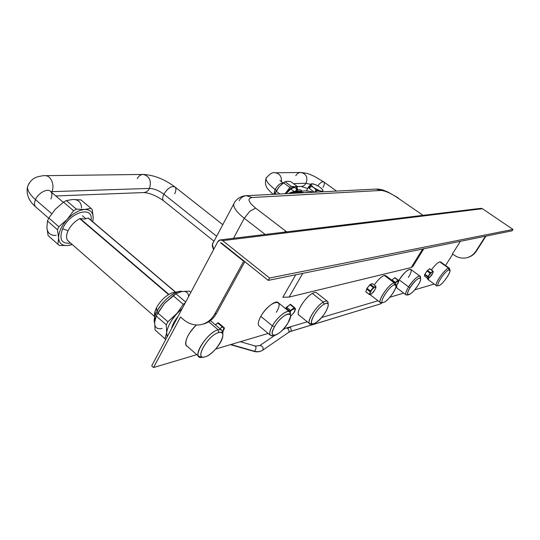 <?xml version="1.0" encoding="UTF-8"?>
<svg xmlns="http://www.w3.org/2000/svg" width="540" height="540" viewBox="0 0 540 540"><rect width="100%" height="100%" fill="white"/><g stroke="black" fill="none" stroke-linecap="round" stroke-linejoin="round"><path stroke-width="0.81" d="M408.686 294.746L406.958 295.043C404.885 294.995 405.432 292.275 408.591 286.882L410.157 287.516C407.356 292.288 406.863 294.698 408.686 294.746C411.372 293.747 414.504 290.574 418.068 285.228C419.735 282.535 420.606 280.469 420.68 279.038C419.357 276.716 415.847 279.545 410.157 287.516C416.799 276.669 424.967 274.529 418.068 285.228C411.669 295.731 403.259 298.377 410.157 287.516L408.591 286.882C413.174 279.329 420.822 273.254 420.478 277.337L420.613 278.471M420.39 278.1L420.161 276.284C417.609 275.846 413.748 279.376 408.591 286.882C406.087 291.04 405.223 293.686 405.999 294.827L407.983 294.665M405.999 294.827L396.711 287.867L396.583 285.451L396.907 288.016M408.294 277.486C415.989 265.457 406.6 267.658 399.195 279.889L398.655 280.787L399.195 279.889L408.591 286.882L399.195 279.889C404.312 272.41 408.186 268.92 410.805 269.42L420.161 276.284M217.782 241.738L151.727 365.87L217.782 241.738C219.091 239.753 220.725 239.389 222.669 240.631L220.388 239.895L217.782 241.738M220.388 239.895L480.931 208.325L482.45 208.724L222.669 240.631L269.568 278.019L268.238 280.388L221.42 242.973L220.509 242.75L243.662 261.252L214.88 313.834C211.403 319.93 206.611 323.561 200.495 324.736C194.359 325.661 188.649 323.906 183.357 319.478L180.502 317.014L153.556 367.531L151.727 365.87L153.556 367.531L180.502 317.014L183.357 319.478C188.649 323.906 194.359 325.661 200.495 324.736L201.319 324.574C207.07 323.21 211.592 319.626 214.88 313.834L243.662 261.252L244.188 261.171L243.662 261.252L220.509 242.75L221.42 242.973L268.238 280.388L269.568 278.019L222.669 240.631L482.45 208.724L480.782 208.346M467.188 257.621C471.062 256.662 474.127 254.489 476.381 251.087L486 236.108L476.381 251.087C474.127 254.489 471.062 256.662 467.188 257.621M433.721 284.195L414.666 289.859L433.721 284.195M445.554 265.498L452.77 254.104L445.554 265.498M513 229.433L482.45 208.724L513 229.433L269.568 278.019L513 229.433L512.109 230.803L513 229.433M466 257.891L466.56 257.776C470.475 256.831 473.573 254.644 475.855 251.208L476.381 251.087L475.855 251.208C473.445 254.826 470.158 257.047 466 257.891C461.822 258.586 457.94 257.702 454.376 255.245C457.94 257.702 461.815 258.586 466 257.891M512.109 230.803L268.238 280.388L512.109 230.803M244.836 261.684L216.466 313.457L214.88 313.834L216.466 313.457L244.836 261.684M202.642 324.23C208.507 322.927 213.118 319.336 216.466 313.457C213.185 319.235 208.669 322.805 202.925 324.169L202.365 324.31M485.48 236.216L475.855 251.208L485.48 236.216M452.439 253.874L460.384 241.319L452.439 253.874L454.376 255.245L452.439 253.874M403.718 293.119L389.887 297.23L403.718 293.119M378.041 300.753L321.644 317.527L378.041 300.753M307.3 321.8L283.635 328.833L307.3 321.8M268.178 333.437L215.656 349.056L268.178 333.437M196.803 354.665L153.556 367.531L196.803 354.665M423.853 248.744L413.046 266.193L411.176 267.557L289.116 297.081L282.852 297.277L295.718 274.799L282.852 297.277L289.116 297.081L411.176 267.557L413.087 266.085M196.398 324.979C187.812 332.714 182.79 344.918 187.421 346.451L186.199 345.384C184.741 340.274 188.143 333.477 196.398 324.979M395.807 284.945L395.53 282.974L394.146 282.764L384.325 275.427C381.395 276.473 378.02 279.68 374.186 285.032C378.02 279.68 381.395 276.473 384.325 275.427L394.146 282.764C389.219 283.635 377.494 300.449 380.349 302.515L381.861 302.711M370.339 294.536L370.892 295.299L370.339 294.536M449.489 268.326L448.592 268.211L439.742 261.846C437.535 262.656 434.768 265.336 431.433 269.892C434.768 265.336 437.535 262.656 439.742 261.846L448.592 268.211C444.731 268.853 434.045 284.249 436.442 285.701L437.427 285.802M427.815 279.376L427.403 278.262L428.693 279.403M313.389 323.777L315.806 322.758C322.312 317.817 326.457 312.14 328.253 305.714C328.421 303.102 327.017 302.616 324.034 304.256L323.339 302.09L324.034 304.256C316.325 308.488 307.213 325.33 313.389 323.777L311.357 324.108C304.351 325.883 314.624 306.841 323.339 302.09L312.37 293.456C304.709 297.459 294.847 313.922 299.221 315.293L298.708 314.881C295.738 312.181 305.282 297.169 312.37 293.456C314.51 292.268 315.981 292.113 316.791 292.99L327.233 301.178M276.338 312.289C285.572 296.939 269.494 300.706 260.827 316.379L272.356 325.863C278.627 314.483 292.046 306.49 290.291 314.921L289.879 312.093C287.881 308.718 277.297 316.946 272.356 325.863L274.55 326.666C282.332 312.802 296.339 309.123 288.056 322.765C280.665 336.062 266.362 340.551 274.55 326.666L272.356 325.863C269.885 330.311 269.156 333.382 270.162 335.077L272.471 335.786M429.604 268.751L426.964 270.972L424.602 274.718L424.636 276.237L424.838 274.178L427.457 270.412L430.63 272.727L430.137 273.281L426.964 270.972L430.137 273.281L428.004 276.494L424.838 274.178L428.004 276.494L427.768 277.034L424.602 274.718L427.768 277.034L427.788 278.546L424.636 276.237L427.788 278.546L428.659 278.242L427.788 278.546L429.273 275.036L431.899 272.032L430.63 272.727L427.457 270.412L429.847 268.738L432.769 271.053L429.604 268.751M394.916 277.641L391.777 280.166L394.916 277.641L398.291 280.159L394.916 277.641M372.357 283.649L369.779 284.857L366.964 288.326L365.803 291.749L366.964 288.326L370.332 284.378L373.849 287.044L373.295 287.523L369.779 284.857L373.295 287.523L370.481 291.006L366.964 288.326L370.481 291.006L370.076 291.708L366.559 289.035L370.076 291.708L369.907 293.24L369.306 294.422L365.803 291.749L369.448 294.644L365.951 291.971L369.448 294.644L370.913 294.327L369.907 293.24L372.114 289.433L375.084 286.841L373.849 287.044L370.332 284.378L372.357 283.649L375.867 286.308L372.357 283.649M290.021 304.499L285.512 308.57L286.531 307.199L290.493 310.392L289.818 311.189L285.849 307.989L289.818 311.189L289.609 311.816L290.493 310.392L286.531 307.199L290.54 304.364L290.021 304.499L293.983 307.679L290.021 304.499M217.755 323.008L215.352 324.824L218.43 322.819L217.755 323.008L222.068 326.66L217.755 323.008M288.056 322.765L290.392 316.987C291.978 309.494 280.105 316.602 274.55 326.666C271.431 332.572 271.445 335.495 274.583 335.441C279.092 333.997 283.581 329.771 288.056 322.765M274.583 335.441L272.43 335.792C268.866 335.86 268.839 332.546 272.356 325.863L260.827 316.379C265.694 307.483 276.318 299.396 278.424 302.852L289.251 311.594M270.162 335.077L258.775 325.64C257.715 323.906 258.397 320.821 260.827 316.379M328.07 304.04L327.685 301.536C326.903 300.679 325.458 300.868 323.339 302.09C326.707 300.247 328.3 300.807 328.104 303.764L328.138 304.209M324.034 304.256C333.605 298.316 324.938 317.507 315.806 322.758C306.052 329.137 314.631 309.548 324.034 304.256M312.37 293.456L323.339 302.09C316.319 305.91 306.673 320.976 309.528 323.588L312.512 323.771M439.742 261.846L440.667 261.981L449.375 268.245M438.824 285.572L437.198 285.856C432.398 287.179 444.076 269.055 448.592 268.211L448.943 269.933C444.94 270.689 434.592 286.74 438.824 285.572L439.027 285.525C442.078 284.863 450.265 273.807 449.975 270.736L448.943 269.933L448.592 268.211L449.759 269.129L449.921 270.338M439.027 285.525C434.295 287.314 444.798 270.749 448.943 269.933C453.465 268.434 443.185 284.56 439.027 285.525M384.325 275.427L385.749 275.656L395.307 282.805M383.319 302.488L381.503 302.798C375.354 304.398 388.226 283.925 394.146 282.764L394.538 284.728C389.306 285.775 377.892 303.892 383.319 302.488L383.636 302.407C387.423 301.536 396.178 290.027 396.083 286.051L394.538 284.728L394.146 282.764L395.597 283.048L395.995 285.296M383.636 302.407C377.521 304.682 389.077 285.863 394.538 284.728C400.39 282.839 389.084 301.097 383.636 302.407M430.171 276.851L429.307 277.83L427.977 277.938L429.3 277.83L432.769 273.112L431.912 274.847L428.679 278.235M430.657 276.298L431.912 274.847L433.215 271.951L433.013 271.04L429.847 268.738L433.013 271.04L431.899 272.032L433.215 271.951L431.912 274.847L430.657 276.298M433.195 272.167L431.899 272.032L433.013 271.04L433.195 272.167M427.768 277.034L429.273 275.036L427.977 277.938L427.768 277.034M430.137 273.281L431.899 272.032L429.273 275.036L430.137 273.281M397.703 283.851L398.54 281.981L396.083 286.051L398.642 281.887L398.291 280.159L394.571 277.736L397.953 280.253L395.401 282.406L392.02 279.875L395.401 282.406L395.159 282.69L398.723 280.962L397.703 283.851L396.448 285.397M398.75 281.394L398.723 280.962L396.893 281.488L395.483 282.926L397.953 280.253L398.75 281.394M372.026 293.402L374.814 289.953L373.639 291.843L370.683 294.428L373.639 291.843L375.833 288.063L373.639 291.843L372.026 293.402M375.908 287.766L375.867 286.308L375.084 286.841L375.833 288.063L375.084 286.841L375.867 286.308L375.908 287.766M369.448 294.644L369.907 293.24L370.683 294.428L369.448 294.644M370.076 291.708L372.114 289.433L369.907 293.24L370.076 291.708M373.295 287.523L375.084 286.841L372.114 289.433L373.295 287.523M290.77 316.231L294.388 311.999L290.77 316.231M292.923 313.889L294.941 310.925L295.259 308.502L290.54 304.364L294.496 307.544L290.493 310.392L295.259 308.502L294.388 311.999L292.923 313.889M295.353 309.704L295.259 308.502L292.498 309.238L294.496 307.544L295.515 309.056L295.353 309.704M289.825 312.026L292.498 309.238L289.825 312.026M294.968 310.81L294.388 311.999M223.29 331.25L222.804 332.066L223.837 327.449L222.737 326.464L218.43 322.819L222.737 326.464L220.226 328.509C221.92 327.26 223.121 326.909 223.837 327.449L223.034 331.688M223.945 329.778L224.39 327.969L223.837 327.449C223.121 326.909 221.92 327.26 220.226 328.509L222.737 326.464L224.39 327.969L223.938 329.778M171.578 328.556C172.3 324.945 174.407 320.99 177.896 316.683C174.407 320.99 172.3 324.945 171.578 328.556M222.763 334.294L221.967 330.311L220.394 329.596L218.16 329.805L208.744 321.8L218.16 329.805C209.446 331.56 194.717 351.358 198.524 356.171L201.859 357.392C190.438 359.822 206.584 332.282 218.16 329.805C221.71 329.022 223.243 330.514 222.763 334.294M205.281 356.785C211.316 355.171 221.171 344.068 222.601 337.331C223.412 333.416 222.109 331.823 218.687 332.559L218.16 329.805L218.687 332.559C208.454 334.8 194.144 359.161 204.215 357.028L205.281 356.785C193.496 360.976 207.704 335.057 218.687 332.559C229.972 329.11 216.081 353.977 205.281 356.785M182.216 291.458L178.585 291.593C170.275 294.428 163.046 301.057 156.917 311.472L156.587 307.625C159.611 302.137 163.613 297.797 168.588 294.597L172.064 292.882L168.588 294.597C163.613 297.797 159.611 302.137 156.587 307.625C154.676 311.384 154.103 314.321 154.852 316.426L155.122 311.081L156.587 307.625L156.917 311.472L154.967 316.076L154.589 323.082C153.617 320.308 154.393 316.44 156.917 311.472L158.031 312.437L156.917 311.472C162.459 300.395 176.276 289.589 182.216 291.458M70.538 243.047C61.466 244.127 58.833 239.355 62.64 228.731L68.074 230.756C65.806 236.048 66.096 239.679 68.951 241.657L67.588 240.428C66.062 238.126 66.224 234.907 68.074 230.756L62.64 228.731C69.937 211.849 93.677 205.342 91.051 220.293C93.677 205.342 69.937 211.849 62.64 228.731C58.833 239.355 61.466 244.127 70.538 243.047M89.242 218.761L88.31 218.025L84.983 218.984L79.758 218.68C74.669 221.387 70.774 225.41 68.074 230.756C70.774 225.41 74.669 221.387 79.758 218.68L168.588 294.597L79.758 218.68L80.217 218.619L168.892 294.374L80.217 218.619L84.983 218.984L88.196 218.059L175.46 292.214L88.425 218.072L175.649 292.174L89.242 218.761M154.643 322.184L155.088 330.014L154.643 322.184L156.249 316.028L157.835 312.991L167.92 321.766L182.365 308.3L176.654 313.929L183.263 304.31L185.234 302.893L183.263 304.31L173.131 295.663L183.263 304.31L176.654 313.929L167.92 321.766L157.835 312.991L164.464 303.419L175.912 293.753L185.679 302.062L175.912 293.753L181.649 291.56L189.31 291.141L189.824 291.573L189.31 291.141L181.649 291.56C185.996 290.864 188.318 292.525 188.615 296.541C188.318 292.525 185.996 290.864 181.649 291.56L175.912 293.753L173.131 295.663L164.464 303.419L156.6 315.306L164.464 303.419L174.791 294.482L164.464 303.419L157.835 312.991L156.249 316.028L154.643 322.184C154.454 327.436 156.965 329.528 162.169 328.442M166.306 324.817L166.664 332.741L164.97 338.735L155.088 330.014L165.78 339.464L164.97 338.735L166.664 332.741L166.306 324.817L156.249 316.028L166.306 324.817L167.92 321.766L166.306 324.817M189.31 291.141L190.816 292.41L189.31 291.141M155.979 330.804L155.088 330.014M176.654 313.929C170.755 320.855 167.427 327.125 166.664 332.741L167.197 336.798L166.664 332.741C167.427 327.125 170.755 320.855 176.654 313.929M213.503 242.163C211.896 243.857 211.943 246.308 213.638 249.521L212.423 244.208L213.503 242.163M411.176 267.557L422.671 248.987L411.176 267.557M289.116 297.081L302.751 273.368L289.116 297.081M244.269 218.268L265.187 234.468L244.269 218.268L233.489 238.309L244.269 218.268L249.77 211.275L255.636 208.123L286.72 231.863L286.112 231.41L283.824 232.214L286.112 231.41L255.636 208.123L249.77 211.275L244.269 218.268C236.898 212.389 233.388 207.65 233.726 204.046C233.388 207.65 236.898 212.389 244.269 218.268M234.644 202.271L233.726 204.046L234.644 202.271M376.022 189.074L380.97 190.451L252.146 197.492L246.186 195.703L252.146 197.492C247.05 198.382 248.218 201.926 255.636 208.123C248.218 201.926 247.05 198.382 252.146 197.492L380.97 190.451L376.022 189.074M244.964 195.912C242.44 196.594 240.482 198.207 239.085 200.745M398.25 197.924L397.467 197.708C390.602 193.138 385.101 190.721 380.97 190.451C385.101 190.721 390.602 193.138 397.467 197.708L422.8 215.156M422.908 215.224L397.467 197.708L423.063 215.339M422.644 215.393L422.172 215.055L422.644 215.393M380.43 303.946L382.293 302.663L381.679 302.765L380.808 303.791L290.473 331.439L291.263 330.649L290.54 326.97L287.658 328.448L286.7 327.922L287.658 328.448L290.54 326.97L291.263 330.649L290.473 331.439L380.808 303.791L290.129 331.594M290.048 331.614L288.441 332.492C289.44 331.418 289.177 330.068 287.658 328.448C289.177 330.068 289.44 331.418 288.441 332.492L262.879 350.075L288.441 332.492M259.814 345.546L274.685 335.428L259.814 345.546M284.938 328.448L282.366 330.197M262.75 350.163L262.811 350.123C263.615 347.47 262.615 345.944 259.828 345.539C262.615 345.938 263.615 347.47 262.811 350.123L262.75 350.163M240.381 341.699L255.373 346.052C256.433 347.382 256.149 349.11 254.529 351.223L253.955 351.392L254.529 351.223C257.668 352.067 260.428 351.702 262.811 350.123C260.428 351.702 257.668 352.067 254.529 351.223C256.149 349.11 256.433 347.382 255.373 346.052L254.846 346.181M254.468 351.263L231.032 344.527L254.468 351.263M230.465 344.648L253.955 351.392C257 352.215 259.787 351.898 262.319 350.44M300.456 189.817L302.191 191.093L300.456 189.817L296.352 189.999L300.456 189.817M298.094 191.288L296.352 189.999L298.094 191.288M296.912 191.335L295.994 190.654L296.352 189.999L295.994 190.654L296.912 191.335M308.293 192.53L310.81 192.402L308.293 192.53M307.152 192.254L307.827 192.55L307.152 192.254M307.199 192.584L306.531 192.281L306.335 192.632L306.531 192.281L307.199 192.584M314.408 192.22L309.528 188.588L314.408 192.22M309.231 188.237C308.34 187.043 308.441 186.368 309.535 186.219L309.528 188.588L310.723 186.442C313.004 186.759 314.753 188.035 315.974 190.269L314.894 192.193L315.974 190.269C314.766 188.021 313.011 186.746 310.723 186.442L310.426 186.091L309.231 188.237L309.535 186.219L308.651 186.752L309.231 188.237L310.426 186.091L310.723 184.086C311.155 183.803 311.054 184.471 310.426 186.091L310.723 186.442L309.528 188.588L309.231 188.237M294.584 191.511L295.994 190.654L294.584 191.511M304.601 192.719L296.507 191.363L304.601 192.719M306.916 190.856L313.45 192.267M311.472 191.632L310.851 191.457M307.989 190.904L307.159 190.856M303.757 192.76L296.548 191.363L288.502 193.536C293.423 190.931 298.505 190.674 303.757 192.76M301.091 192.895C297.405 191.882 293.8 192.065 290.284 193.448C293.8 192.065 297.405 191.882 301.091 192.895M296.582 189.992C296.176 187.265 294.266 186.935 290.844 189.007L285.984 193.671L290.844 189.007L294.293 191.552L290.844 189.007C293.085 187.569 294.739 187.272 295.805 188.129L298.235 189.918M322.906 190.296L322.657 191.794L322.934 190.33M315.758 192.152L316.622 190.607L319.781 190.775L321.597 191.849L319.781 190.762C313.031 188.683 307.253 181.845 314.206 184.248C320.814 186.287 326.714 193.104 319.781 190.762C322.272 191.498 323.285 191.248 322.819 190.013C321.233 187.778 318.364 185.855 314.206 184.248L311.438 183.89C310.73 185.733 313.51 188.028 319.781 190.762L315.974 190.269L316.622 190.607L315.758 192.152M309.535 186.219L310.723 184.086L309.535 186.219M48.708 218.255L35.397 206.651C34.196 204.937 34.229 202.595 35.492 199.631L51.692 213.671L35.492 199.631C38.394 192.611 48.195 187.738 50.956 191.822C48.195 187.738 38.394 192.611 35.492 199.631C30.098 194.866 27.419 190.667 27.459 187.036L28.951 183.478L27.459 187.036C27.419 190.667 30.098 194.866 35.492 199.631C34.229 202.595 34.196 204.937 35.397 206.651C28.809 200.894 26.163 194.353 27.459 187.036C29.518 181.548 32.886 178.139 37.577 176.816C41.992 175.79 44.516 175.412 45.144 175.669L44.786 175.675M216.635 236.257L163.87 194.184C167.879 187.88 171.639 185.524 175.142 187.13C171.639 185.524 167.879 187.88 163.87 194.184L216.635 236.257M174.69 186.773C164.342 179.145 153.887 175.034 143.323 174.447C149.587 176.202 151.645 180.859 149.492 188.419C148.102 191.059 146.144 192.436 143.62 192.557C146.144 192.436 148.102 191.059 149.492 188.419C154.123 188.642 158.915 190.559 163.87 194.184C162.472 197.141 162.338 199.314 163.458 200.698C162.338 199.314 162.472 197.141 163.87 194.184C158.915 190.559 154.123 188.642 149.492 188.419C151.645 180.859 149.587 176.202 143.323 174.447C140.711 174.515 138.692 175.912 137.275 178.632M174.737 193.718C176.162 190.728 176.297 188.528 175.142 187.13L222.784 224.667M149.492 188.419L51.86 191.653C55.046 185.254 50.902 175.446 45.144 175.669C50.902 175.446 55.046 185.254 51.86 191.653L149.492 188.419M51.536 192.314L51.86 191.653L50.882 191.727L51.86 191.653L51.536 192.314M50.882 198.976C52.191 195.959 52.218 193.57 50.956 191.822L63.275 202.331M49.221 236.574L57.935 244.262L48.114 235.595L46.899 227.563L47.473 220.988L57.449 229.709L58.603 237.843L57.449 229.709L58.82 226.746L67.122 219.517C61.492 225.896 58.651 232.004 58.603 237.843L57.935 244.262L59.42 245.484L67.709 245.511L72.306 244.6L67.709 245.511L59.42 245.484L57.935 244.262L58.603 237.843C59.049 243.344 62.08 245.896 67.709 245.511L72.103 244.418L67.709 245.511C62.08 245.896 59.049 243.344 58.603 237.843C58.651 232.004 61.492 225.896 67.122 219.517C73.015 213.388 78.853 210.047 84.659 209.48C90.173 209.419 93.008 212.153 93.17 217.688L92.799 221.785L93.17 217.688C93.008 212.153 90.173 209.419 84.659 209.48L90.943 208.292L92.306 209.628L93.17 217.688L92.306 209.628L90.943 208.292L84.659 209.48C78.853 210.047 73.015 213.388 67.122 219.517L73.562 210.742L76.397 209.129L84.659 209.48L76.397 209.129L66.346 200.576L72.839 199.476L80.993 199.915L90.943 208.292L81.628 200.448M82.465 215.791L86.056 218.849M76.397 209.129L73.562 210.742L63.504 202.163L66.346 200.576L76.397 209.129M80.993 199.915L72.839 199.476L66.346 200.576L63.504 202.163L55.269 209.304L48.823 218.032L55.269 209.304L63.504 202.163L73.562 210.742L67.122 219.517L58.82 226.746L48.823 218.032L58.82 226.746L57.449 229.709L47.473 220.988L48.823 218.032L47.473 220.988L46.899 227.563L48.114 235.595M56.18 235.393C50.51 235.703 47.419 233.091 46.899 227.563L46.899 227.563C47.419 233.091 50.51 235.703 56.18 235.393M72.839 199.476C78.401 199.49 81.297 202.277 81.533 207.833C81.297 202.277 78.401 199.49 72.839 199.476M273.841 194.285L275.09 189.459L276.433 190.458L275.09 189.459C277.911 184.957 280.571 182.844 283.068 183.121C280.571 182.844 277.911 184.957 275.09 189.459C268.691 184.552 265.7 180.765 266.112 178.106L266.551 177.282L266.112 178.106C265.7 180.765 268.691 184.552 275.09 189.459L273.841 194.285M317.729 185.821C320.362 182.554 322.421 181.278 323.892 181.987C322.421 181.278 320.362 182.554 317.729 185.821M323.001 187.427C324.432 184.741 324.729 182.925 323.892 181.987L336.515 191.093M323.771 181.899L314.172 176.243C309.683 174.629 310.588 173.671 300.983 172.469C306.295 173.819 308.003 177.404 306.099 183.236C304.891 185.274 303.21 186.341 301.064 186.442C303.21 186.341 304.891 185.274 306.099 183.236L310.561 184.37L306.099 183.236C308.003 177.404 306.295 173.819 300.983 172.469C298.755 172.53 297.02 173.61 295.785 175.709M306.099 183.236L293.497 183.654L306.099 183.236M300.983 172.469L275.299 172.793C279.747 173.556 281.786 176.546 281.428 181.764C281.786 176.546 279.747 173.556 275.299 172.793L275.002 172.8M285.397 193.698L286.706 192.091C289.75 188.737 292.437 186.948 294.773 186.732C296.285 186.712 297.128 187.542 297.304 189.23C297.128 187.542 296.285 186.712 294.773 186.732L297.014 186.232L297.418 189.31L297.014 186.232L290.716 181.609L297.014 186.232L294.773 186.732C292.437 186.948 289.75 188.737 286.706 192.091L285.397 193.698M285.134 193.712L289.879 187.475L291.431 186.442L294.773 186.732L291.431 186.442L285.086 181.771L287.381 181.298L290.716 181.609L287.381 181.298L285.086 181.771L291.431 186.442L289.879 187.475L285.134 193.712M275.056 193.165L276.385 194.157L275.056 193.165L276.129 191.194L279.301 186.59L283.534 182.783L289.879 187.475L283.534 182.783L285.086 181.771L279.301 186.59L276.129 191.194L279.862 193.982L276.129 191.194L275.056 193.165M274.496 194.251L279.301 186.59L283.291 182.966L279.301 186.59L274.496 194.251M298.708 314.881L309.528 323.588M427.68 279.275L436.442 285.701M370.636 295.103L380.349 302.515M365.911 291.938L369.414 294.611M210.418 320.639L221.238 329.825M186.199 345.384L198.524 356.171M204.215 357.028L201.859 357.392M178.585 291.593L171.43 293.011M154.778 316.703L67.588 240.428M155.122 311.081L154.967 316.076M212.423 244.208L233.726 204.046C236.756 197.282 243.702 195.534 246.78 195.669L376.475 189.054C382.718 189.365 383.522 190.37 387.74 191.923L398.135 197.843M380.504 303.925L382.307 302.656M274.691 335.428L259.828 345.539L255.481 346.086M296.548 191.363L307.091 190.856M306.342 190.89L308.651 186.752M310.871 184.032L311.438 183.89M214.009 241.211L163.458 200.698C156.337 195.737 149.81 193.016 143.876 192.55M143.323 174.447L45.144 175.669M55.823 195.973L143.62 192.557M49.154 190.532L49.579 190.755M301.212 186.442L307.679 188.501M297.23 186.59L301.064 186.442M275.299 172.793C272.862 171.95 269.804 173.718 266.112 178.106C263.898 186.422 267.847 189.459 273.186 194.319M279.95 180.414L283.095 183.101M275.582 191.923L275.468 192.368"/></g></svg>
